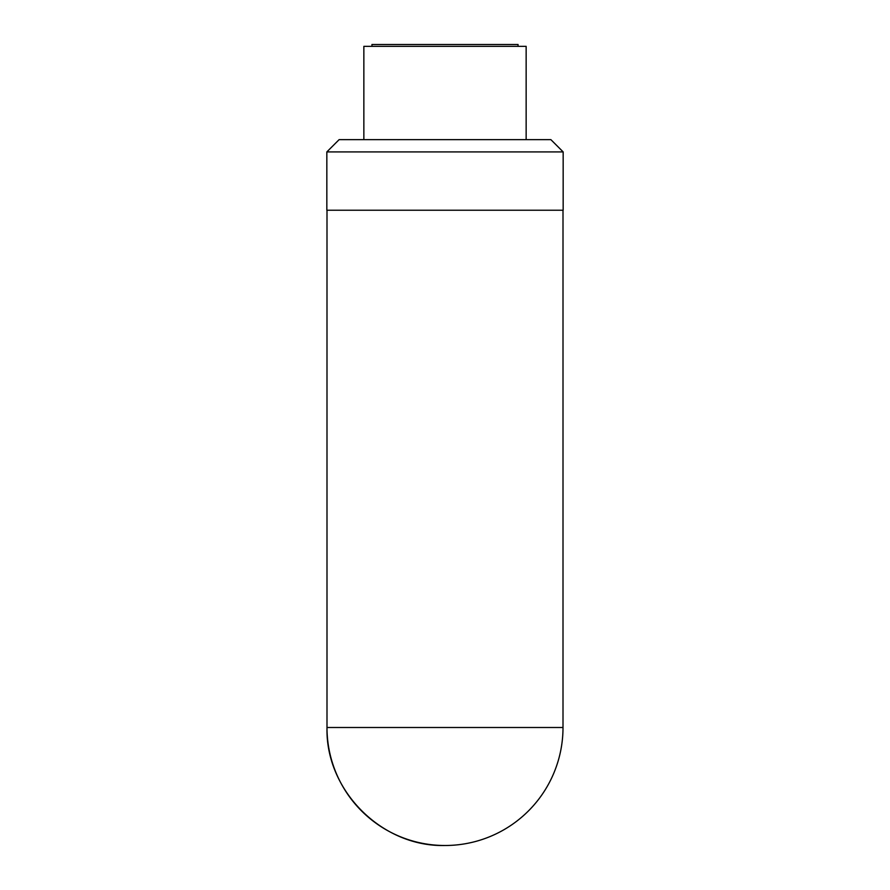 <?xml version="1.0" encoding="UTF-8"?>
<svg xmlns="http://www.w3.org/2000/svg" width="890" height="890" viewBox="0 0 890 890"><rect width="100%" height="100%" fill="white"/><g stroke="black" fill="none" stroke-linecap="round" stroke-linejoin="round"><path stroke-width="1.33" d="M563.159 151.912L550.877 139.641L339.123 139.641L326.841 151.912L563.159 151.912L563.159 210.229L326.841 210.229L326.841 151.912M326.997 210.229L326.997 727.497C325.373 790.554 381.944 847.124 445 845.5A118.003 118.003 0 0 0 563.003 727.497L326.997 727.497A118.003 118.003 0 0 0 445 845.5M518.047 46.347L518.047 44.5L371.953 44.5L371.953 46.347M526.146 139.641L526.146 46.347L363.854 46.347L363.854 139.641M563.003 210.229L563.003 727.497"/></g></svg>
